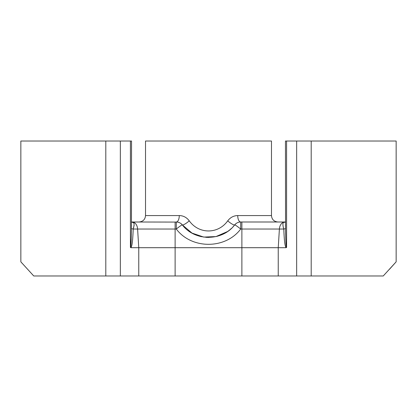 <?xml version="1.0" encoding="UTF-8"?>
<svg xmlns="http://www.w3.org/2000/svg" width="417" height="417" viewBox="0 0 417 417"><rect width="100%" height="100%" fill="white"/><g stroke="black" fill="none" stroke-linecap="round" stroke-linejoin="round"><path stroke-width="0.63" d="M21.048 262.058L33.751 275.976L138.762 275.976L138.762 247.703L286.088 247.703L286.552 247.411M285.457 222.063L284.441 222.308C282.08 221.87 283.007 226.572 283.784 229.037A6.427 0.996 178.1 0 0 285.546 228.474L285.457 141.024L311.197 141.024L311.197 275.976L138.762 275.976M311.197 275.976L383.249 275.976L396.15 261.829L389.426 269.325M33.751 275.976L32.453 274.589M22.07 263.236L21.178 262.215M286.088 247.703C285.426 246.129 284.467 246.035 283.784 229.037L240.708 229.037C225.394 249.402 191.606 249.402 176.292 229.037L137.605 229.037L138.762 247.703L130.912 247.703L130.412 247.422C130.662 246.285 131.136 248.897 131.454 228.474L131.543 141.024L20.85 141.024L20.85 261.829M130.912 247.703C131.595 246.129 132.549 245.837 133.216 229.037A6.427 0.996 1.9 0 1 131.454 228.474L131.438 229.772M131.402 232.087L131.397 232.467M131.36 234.297L131.35 234.771M131.313 236.23L131.287 237.153M131.261 238.029L130.703 246.661M177.449 222.084L132.173 221.995A7.709 5.452 -90 0 1 137.605 229.037L133.216 229.037C133.993 226.572 134.92 221.87 132.559 222.308L133.164 222.574M133.57 222.866L133.883 223.231M134.149 225.185L134.034 225.753M133.925 226.176L133.544 227.484M131.527 224.956L131.522 225.227M131.517 225.43L131.511 225.764M131.506 226.066L131.496 226.467M131.485 226.765L131.48 227.145M286.057 244.534L285.979 243.465M285.645 234.557L285.556 229.449M285.504 226.322L285.494 225.899M285.489 225.696L285.483 225.43M285.473 225.044L285.468 224.627M285.457 221.995L240.708 221.995A6.427 2.982 -90 0 1 237.726 215.568L271.477 215.568L271.477 141.024L145.523 141.024L145.523 215.568L179.274 215.568C183.324 215.657 186.654 217.413 189.266 220.843C198.867 234.318 218.133 234.318 227.734 220.843C230.346 217.413 233.676 215.657 237.726 215.568A6.427 2.982 90 0 0 240.708 221.995L240.708 229.037A7.709 0.526 -141.2 0 0 234.703 224.872C222.245 241.443 194.755 241.443 182.297 224.872L192.002 233.093L203.762 237.085L215.98 236.575L227.437 231.581M132.173 221.995L131.543 221.995M284.441 222.308A6.427 3.696 -110 0 0 285.317 222.198L285.64 221.854M311.197 141.024L396.15 141.024L396.15 261.829M285.546 228.474C285.874 249.163 286.343 246.218 286.588 247.422L286.588 141.024M131.543 222.063L132.559 222.308A6.427 3.696 -70 0 1 131.683 222.198L131.647 222.183M179.274 215.568A6.427 2.982 90 0 1 176.292 221.995C178.726 222.042 180.728 223.001 182.297 224.872A7.709 0.526 -38.8 0 0 176.292 229.037L176.292 221.995A7.709 7.709 0 0 1 182.297 224.872A6.427 1.267 141.2 0 0 189.266 220.843M227.828 231.31L228.563 230.778M228.975 230.465L229.814 229.803M230.22 229.465L231.461 228.36M232.952 226.879L233.473 226.316M190.006 231.878L190.376 232.118M193.957 234.109L194.437 234.338M194.958 234.573L195.589 234.844M198.341 235.85L201.552 236.694M217.121 236.293L218.315 235.954M221.411 234.844L222.042 234.573M222.563 234.338L223.043 234.109M226.582 232.144L226.916 231.93M227.734 220.843A6.427 1.267 38.8 0 0 234.703 224.872A7.709 7.709 0 0 1 240.708 221.995C238.274 222.042 236.272 223.001 234.703 224.872L234.703 224.872C222.324 241.433 194.676 241.433 182.297 224.872L181.546 224.065M181.254 223.804L180.952 223.564M180.201 223.059L179.863 222.871M179.518 222.704L177.918 222.167M189.021 220.515L188.515 219.905M187.53 218.889L187.009 218.43M186.972 218.399L186.503 218.028M228.532 219.848L228.156 220.296M278.238 275.976L278.238 247.703L279.395 229.037A7.709 5.452 -90 0 1 284.827 221.995M296.654 275.976L296.654 141.024M241.886 275.976L241.886 221.995M175.114 275.976L175.114 221.995M130.412 247.422L130.412 141.024M120.346 141.024L120.346 275.976M105.803 275.976L105.803 141.024M131.36 221.854L131.694 222.204M145.523 215.568C145.179 219.436 143.036 221.578 139.096 221.995M271.477 215.568C271.821 219.436 273.964 221.578 277.904 221.995M226.249 232.352L225.467 232.827M217.434 236.21L216.585 236.434M216.006 236.569L208.5 237.419M208.38 237.419L205.915 237.32M201.364 236.653L199.154 236.095"/></g></svg>

